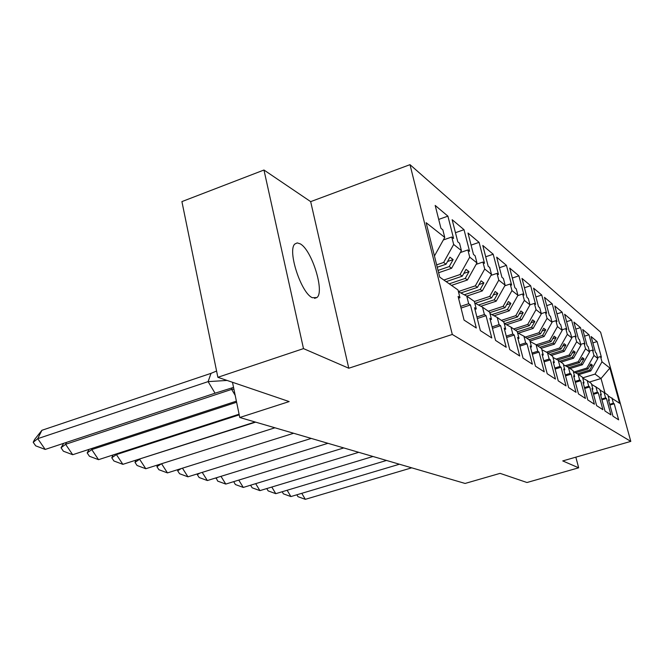 <?xml version="1.0" encoding="UTF-8"?>
<svg xmlns="http://www.w3.org/2000/svg" width="664" height="664" viewBox="0 0 664 664"><rect width="100%" height="100%" fill="white"/><g stroke="black" fill="none" stroke-linecap="round" stroke-linejoin="round"><path stroke-width="1" d="M312.304 297.688L316.877 297.555C324.945 292.036 311.814 249.788 300.186 243.829L297.223 242.899L294.891 243.987C287.13 250.162 301.066 293.114 312.304 297.688M348.783 368.229L310.669 201.632L263.965 170.017L303.489 348.608L348.783 368.229L452.3 334.457L630.8 441.386L562.748 460.924L578.668 467.813L575.837 457.164M578.668 467.813L526.984 482.512L500.092 473.357L465.107 483.45L239.77 417.498L232.483 382.273M303.489 348.608L217.867 377.301L181.911 201.599L263.965 170.017M310.669 201.632L409.995 164.664L600.613 332.166L630.8 441.386M438.622 272.73L451.57 268.289L449.237 266.579L438.041 270.422M451.487 285.387L467.431 279.992L465.256 278.39L449.246 283.818M466.784 296.119L482.271 290.932L480.238 289.438L464.277 294.783M480.852 306.262L496.182 301.19L494.273 299.788L478.503 305.008M494.082 315.79L509.246 310.827L507.454 309.507L491.875 314.611M506.557 324.754L521.539 319.89L519.854 318.645L504.474 323.642M518.335 333.195L533.134 328.439L531.54 327.269L517.322 331.842M529.955 341.014L544.082 336.515L542.571 335.403L528.976 339.736M541.218 348.318L554.432 344.151L553.004 343.097L539.749 347.289M551.344 355.423L564.242 351.38L562.889 350.384L549.95 354.443M560.947 362.154L573.538 358.236L572.26 357.29L559.627 361.224M570.077 368.553L582.378 364.76L581.158 363.855L568.816 367.673M578.759 374.645L590.786 370.952L589.624 370.097L577.456 373.832M452.3 334.457L409.995 164.664M600.654 395.121L601.327 394.922L599.824 389.419L591.599 384.34M437.244 267.235L446.034 264.214L443.652 262.454L453.661 244.46L451.769 237.006L453.578 238.459L447.909 216.14L435.186 205.442L440.946 228.308L442.838 229.835L444.755 237.413L426.139 222.689L439.717 277.137L458.002 289.961L459.961 297.721L458.11 296.451L464.07 320.106L476.304 327.999L470.444 304.925L468.684 303.714L466.75 296.094L474.362 301.431L476.271 308.934L474.552 307.747L480.371 330.622L491.767 337.976L486.048 315.657L484.396 314.52L482.512 307.15L489.617 312.13L491.484 319.392L489.874 318.288L495.56 340.424L506.2 347.289L500.614 325.675L499.071 324.613L497.228 317.467L503.876 322.131L505.694 329.17L504.192 328.132L509.744 349.579L519.704 356.004L514.243 335.046L512.807 334.05L511.006 327.128L517.231 331.494L519.016 338.325L517.605 337.353L523.033 358.153L532.37 364.179L527.033 343.836L525.68 342.906L523.921 336.192L529.772 340.292L531.515 346.915L530.187 346.01L535.491 366.196L544.272 371.857L539.052 352.103L537.782 351.231L536.055 344.699L541.558 348.558L543.268 354.999L542.023 354.144L547.211 373.749L555.477 379.086L550.373 359.888L549.169 359.058L547.485 352.717L552.672 356.352L554.34 362.619L553.162 361.805L558.241 380.87L566.035 385.908L561.047 367.225L559.91 366.445L558.258 360.27L563.163 363.706L564.79 369.806L563.686 369.043L568.65 387.593L576.02 392.341L571.131 374.156L570.052 373.425L568.442 367.408L573.073 370.661L574.675 376.596L573.621 375.874L578.493 393.935L585.457 398.433L580.668 380.721L579.655 380.024L578.07 374.164L582.461 377.243L584.029 383.028L583.034 382.348L587.798 399.944L594.404 404.21L589.715 386.938L588.752 386.274L587.2 380.572L591.367 383.493L592.902 389.129L591.956 388.481L596.629 405.646L602.895 409.688L598.297 392.839L597.384 392.208L595.865 386.647M453.661 244.46L461.414 250.602L451.57 268.289M446.158 281.652L462.26 276.183L460.044 274.539L469.722 257.167L467.871 249.946L469.564 251.307L464.02 229.686L452.151 219.709L457.778 241.837L459.546 243.256L461.414 250.602M469.722 257.167L476.959 262.902L467.431 279.992M460.824 292.94L477.433 287.371L475.349 285.835L484.728 269.044L482.919 262.048L484.504 263.317L479.084 242.352L467.979 233.014L473.49 254.461L475.134 255.789L476.959 262.902M484.728 269.044L491.509 274.406L482.271 290.932M475.266 303.282L491.642 297.846L489.692 296.41L498.78 280.158L497.012 273.369L498.498 274.556L493.194 254.221L482.786 245.464L488.173 266.264L489.717 267.509L491.509 274.406M498.78 280.158L505.138 285.188L496.182 301.19M489.758 312.686L504.98 307.681L503.146 306.328L511.961 290.591L510.234 283.993L511.629 285.113L506.441 265.359L496.672 257.142L501.942 277.328L503.387 278.49L505.138 285.188M511.961 290.591L517.937 295.314L509.246 310.827M503.138 321.608L517.522 316.935L515.803 315.657L524.361 300.394L522.668 293.986L523.979 295.04L518.908 275.834L509.711 268.107L514.866 287.719L516.227 288.815L517.937 295.314M524.361 300.394L529.988 304.842L521.539 319.89M528.312 298.526L529.988 304.842L534.379 303.398L535.616 304.394L530.652 285.711L521.987 278.423L527.033 297.489L528.312 298.526M515.33 330.166L529.341 325.651L527.714 324.447L536.039 309.632L534.379 303.398M536.039 309.632L541.343 313.831L533.134 328.439M526.842 338.233L540.496 333.876L538.961 332.739L547.053 318.346L545.434 312.279L546.605 313.217L541.733 295.032L533.557 288.151L538.496 306.702L539.707 307.681L541.343 313.831M547.053 318.346L552.066 322.314L544.082 336.515M537.724 345.869L551.045 341.653L549.593 340.582L557.469 326.588L555.884 320.679L556.988 321.567L552.216 303.838L544.48 297.339L549.319 315.408L550.464 316.321L552.066 322.314M557.469 326.588L562.209 330.34L554.432 344.151M548.024 353.099L561.03 349.015L559.652 347.994L567.322 334.382L565.769 328.622L566.815 329.468L562.142 312.188L554.813 306.021L559.553 323.634L560.64 324.505L562.209 330.34M567.322 334.382L571.82 337.934L564.242 351.38M557.71 359.979L570.492 355.995L569.189 355.032L576.667 341.777L575.14 336.158L576.136 336.955L571.555 320.098L564.607 314.255L569.255 331.427L570.276 332.249L571.82 337.934M576.667 341.777L580.934 345.147L573.538 358.236M566.824 366.536L579.481 362.619L578.244 361.706L585.54 348.791L584.046 343.313L584.984 344.068L580.494 327.618L573.895 322.065L578.452 338.814L579.423 339.594L580.934 345.147M585.54 348.791L589.591 351.995L582.378 364.76M575.489 372.778L588.03 368.927L586.851 368.055L593.973 355.464L592.504 350.111L593.4 350.833L588.993 334.764L582.718 329.485L587.183 345.836L588.113 346.575L589.591 351.995M593.973 355.464L597.824 358.51L590.786 370.952M589.333 382.066L601.028 378.513L595.044 374.098L601.991 361.814L600.555 356.576L601.41 357.265L597.085 341.57L591.109 336.54L595.492 352.509L596.372 353.215L597.824 358.51M601.991 361.814L609.876 368.047L619.62 403.305L608.066 395.827M601.327 394.922L600.43 394.308L605.004 411.049L610.963 414.892L606.456 398.45L605.585 397.852L604.099 392.416L607.859 395.055L609.336 400.425L608.481 399.844L612.963 416.187L618.632 419.847L614.217 403.787L613.387 403.214L611.926 397.91M443.652 262.454L436.655 264.87M449.237 266.579L453.122 259.599L449.943 257.184L446.034 264.214M466.75 296.094L458.434 291.67M460.044 274.539L443.867 280.05M465.256 278.39L469.016 271.642L466.045 269.393L462.26 276.183M482.512 307.15L474.768 303.016M475.349 285.835L458.401 291.537M480.238 289.438L483.882 282.914L481.093 280.806L477.433 287.371M497.228 317.467L489.999 313.607M489.692 296.41L474.378 301.498M494.273 299.788L497.801 293.471L495.195 291.496L491.642 297.846M511.006 327.128L504.233 323.509M503.146 306.328L488.306 311.217M507.454 309.507L510.882 303.39L508.425 301.522L504.98 307.681M523.921 336.192L517.571 332.788M515.803 315.657L501.353 320.363M519.854 318.645L523.182 312.711L520.875 310.959L517.522 316.935M536.055 344.699L530.088 341.495M527.714 324.447L513.654 328.987M531.54 327.269L534.777 321.5L532.594 319.849L529.341 325.651M547.485 352.717L541.865 349.696M538.961 332.739L525.257 337.121M542.571 335.403L545.717 329.8L543.667 328.24L540.496 333.876M558.258 360.27L552.954 357.423M549.593 340.582L536.221 344.815M553.004 343.097L556.075 337.652L554.125 336.175L551.045 341.653M568.442 367.408L563.429 364.719M559.652 347.994L546.439 352.152M562.889 350.384L565.877 345.081L564.026 343.686L561.03 349.015M578.07 374.164L573.331 371.616M569.189 355.032L556.108 359.116M572.26 357.29L575.173 352.136L573.422 350.808L570.492 355.995M587.2 380.572L582.71 378.148M578.244 361.706L565.296 365.715M581.158 363.855L584.005 358.826L582.336 357.564L579.481 362.619M586.851 368.055L574.036 371.998M589.624 370.097L592.396 365.192L590.819 363.996L588.03 368.927M604.099 392.416L600.04 390.224M595.044 374.098L582.635 377.882M605.02 393.063L601.028 378.513L609.876 368.047M239.77 417.498L289.164 401.571L217.867 377.301M444.755 237.413L434.563 255.756M592.852 342.89L597.085 341.57M608.697 400.616L609.336 400.425M597.55 357.506L600.555 356.576M609.71 404.31L613.387 403.214M609.909 405.065L614.217 403.787M584.544 336.167L588.993 334.764M575.804 329.103L580.494 327.618M566.616 321.683L571.555 320.098M556.93 313.873L562.142 312.188M546.704 305.639L552.216 303.838M535.898 296.949L541.733 295.032M524.452 287.761L530.652 285.711M512.326 278.042L518.908 275.834M499.436 267.733L506.441 265.359M485.716 256.777L493.194 254.221M471.091 245.124L479.084 242.352M455.454 232.699L464.02 229.686M438.705 219.419L447.909 216.14M589.341 351.09L592.504 350.111M601.717 399.006L605.585 397.852M601.933 399.803L606.456 398.45M458.55 298.194L459.961 297.721M443.336 239.961L451.769 237.006M460.617 306.394L468.684 303.714M461.04 308.054L470.444 304.925M474.959 309.366L476.271 308.934M460.326 252.561L467.871 249.946M476.901 316.985L484.396 314.52M477.291 318.529L486.048 315.657M490.264 319.791L491.484 319.392M476.154 264.355L482.919 262.048M492.082 326.887L499.071 324.613M492.456 328.323L500.614 325.675M504.557 329.535L505.694 329.17M490.937 275.419L497.012 273.369M506.275 336.158L512.807 334.05M506.615 337.495L514.243 335.046M517.945 338.665L519.016 338.325M504.781 285.819L510.234 283.993M519.563 344.857L525.68 342.906M519.887 346.11L527.033 343.836M530.511 347.239L531.515 346.915M517.779 295.604L522.668 293.986M532.038 353.041L537.782 351.231M532.345 354.219L539.052 352.103M542.322 355.298L543.268 354.999M543.766 360.751L549.169 359.058M544.057 361.855L550.373 359.888M553.452 362.893L554.34 362.619M541.293 313.624L545.434 312.279M554.822 368.022L559.91 366.445M555.096 369.068L561.047 367.225M563.96 370.064L564.79 369.806M551.967 321.932L555.884 320.679M565.255 374.903L570.052 373.425M565.52 375.882L571.131 374.156M573.887 376.837L574.675 376.596M562.068 329.809L565.769 328.622M575.115 381.41L579.655 380.024M575.364 382.339L580.668 380.721M583.283 383.261L584.029 383.028M571.638 337.271L575.14 336.158M584.453 387.577L588.752 386.274M584.693 388.465L589.715 386.938M592.197 389.345L592.902 389.129M580.718 344.35L584.046 343.313M593.309 393.437L597.384 392.208M593.533 394.275L598.297 392.839M589.657 366.038L592.396 365.192M581.124 359.722L584.005 358.826M572.136 353.082L575.173 352.136M562.674 346.093L565.877 345.081M552.689 338.723L556.075 337.652M542.139 330.946L545.717 329.8M530.984 322.729L534.777 321.5M519.157 314.022L523.182 312.711M506.599 304.793L510.882 303.39M493.236 294.99L497.801 293.471M479.001 284.557L483.882 282.914M463.796 273.419L469.016 271.642M447.528 261.525L453.122 259.599M411.705 467.821L305.324 499.336L297.97 496.672L296.858 494.788M301.78 493.319L305.324 499.336M399.413 464.227L290.89 496.564L283.412 493.85L282.15 491.75M287.138 490.256L290.89 496.564M386.523 460.451L275.776 493.667L268.156 490.895L266.745 488.563M271.792 487.044L275.776 493.667M372.977 456.483L259.914 490.63L252.154 487.791L250.577 485.21M255.681 483.658L259.914 490.63M358.743 452.317L243.273 487.434L235.363 484.537L233.736 481.641M233.678 481.815L234.301 481.466M238.766 480.097L243.273 487.434M343.744 447.934L225.777 484.073L217.709 481.118L216.115 477.839M215.966 478.321L217.551 477.399M220.971 476.337L225.777 484.073M327.941 443.311L207.359 480.545L199.134 477.516L197.316 474.644L197.59 473.814M197.316 474.644L199.881 473.108M202.221 472.378L207.359 480.545M311.258 438.423L187.945 476.818L179.554 473.722L177.661 470.768L178.093 469.548M177.661 470.768L181.206 468.568M182.442 468.178L187.945 476.818M293.621 433.26L167.452 472.892L158.895 469.722L156.92 466.676L157.542 465.007M156.92 466.676L161.443 463.771M161.551 463.738L167.452 472.892M139.747 458.932L255.632 422.138M274.929 427.79L145.798 468.734L137.058 465.489L135 462.351L135.854 460.177M135 462.351L139.614 459.281L145.798 468.734M113.029 454.981L111.784 457.77L116.399 454.583L239.231 414.859M116.731 453.786L116.399 454.583L122.865 464.335L113.942 461.007L111.784 457.77M255.109 421.989L122.865 464.335M89.084 449.354L87.175 452.914L91.773 449.603L236.616 402.251M92.346 448.291L91.773 449.603L98.538 459.671L89.432 456.259L87.175 452.914M239.09 414.195L98.538 459.671M63.686 443.32L61.03 447.76L65.595 444.307L231.653 389.386L232.143 387.901M66.5 442.39L65.595 444.307L72.7 454.716L63.395 451.213L61.03 447.76M236.392 401.156L72.7 454.716M233.927 389.253L231.653 389.386L235.189 395.337M41.923 430.28L211.028 373.342L208.106 381.626L37.732 438.663L45.202 449.437L35.69 445.843L33.2 442.274L34.611 439.468L41.923 430.28L37.732 438.663L33.2 442.274M216.588 371.043L211.028 373.342M227.096 380.439L208.106 381.626L215.061 393.196L45.202 449.437M215.061 393.196L233.537 387.394M314.537 298.368L316.877 297.555"/></g></svg>

